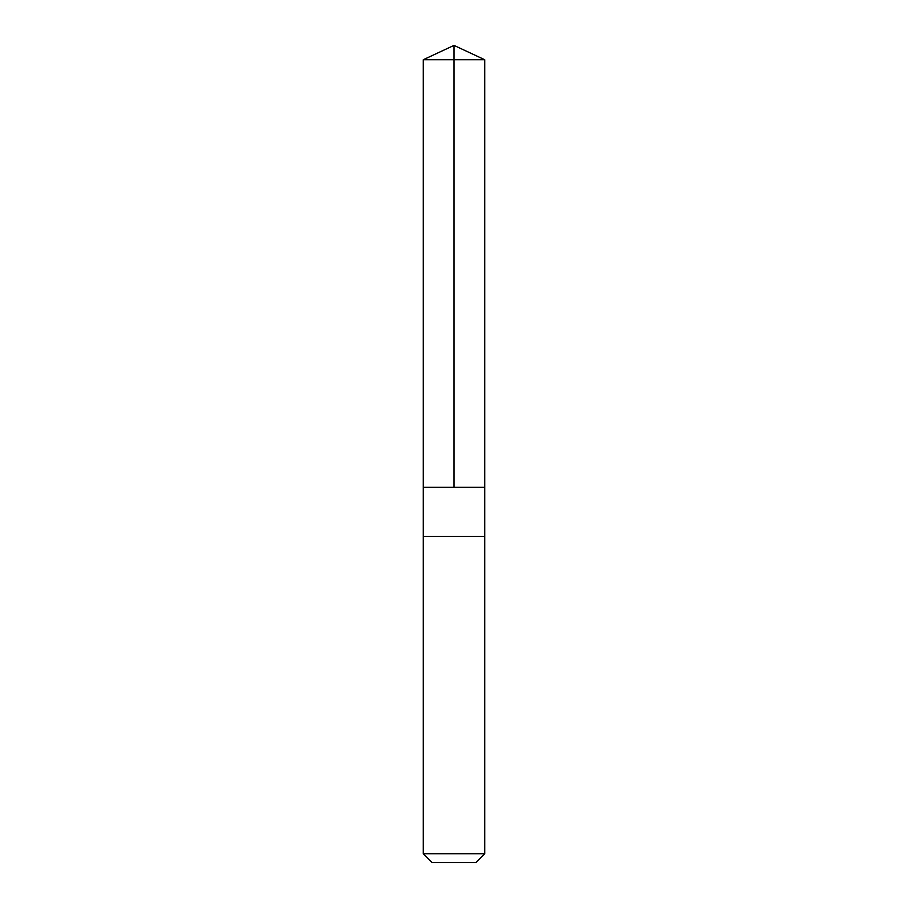 <?xml version="1.0" encoding="UTF-8"?>
<svg xmlns="http://www.w3.org/2000/svg" width="908" height="908" viewBox="0 0 908 908"><rect width="100%" height="100%" fill="white"/><g stroke="black" fill="none" stroke-linecap="round" stroke-linejoin="round"><path stroke-width="1.36" d="M423.276 487.278L484.724 487.278L484.724 59.724L423.276 59.724L423.276 487.278L484.724 487.278L484.724 536.378L423.276 536.378L423.276 487.278M444.704 536.378L423.276 536.378L423.276 853.724L484.724 853.724L484.724 536.378L444.704 536.378M484.724 853.724L475.86 862.6L432.14 862.6L423.276 853.724M454 487.278L454 45.4L423.276 59.724M454 45.4L484.724 59.724"/></g></svg>
